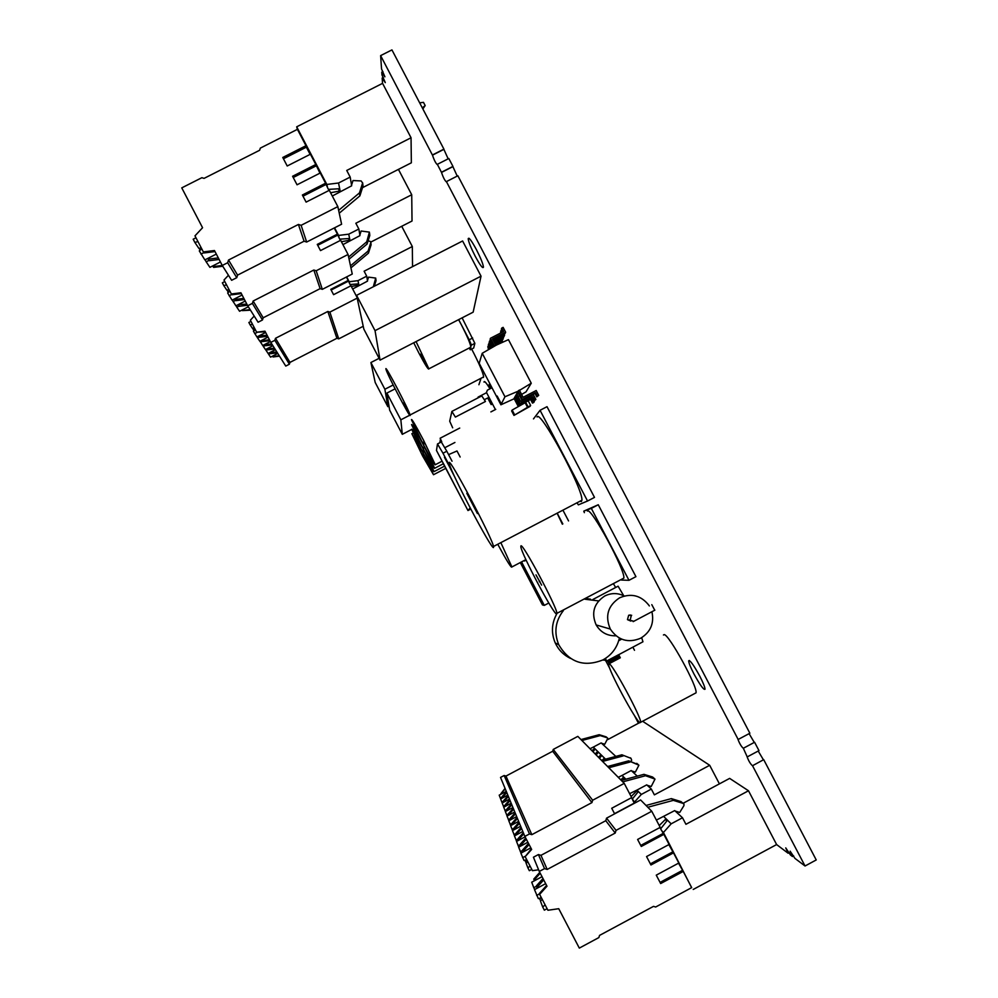 <?xml version="1.0" encoding="UTF-8"?>
<svg xmlns="http://www.w3.org/2000/svg" width="998" height="998" viewBox="0 0 998 998"><rect width="100%" height="100%" fill="white"/><g stroke="black" fill="none" stroke-linecap="round" stroke-linejoin="round"><path stroke-width="1.5" d="M584.366 512.648L583.793 511.138L598.264 504.751L635.926 576.657L628.977 580.312L591.327 508.381L598.264 504.751M591.327 508.381L583.793 511.138M587.548 501.021L594.496 497.391L547.016 406.685L540.055 410.303L587.548 501.021L578.353 504.863L577.493 503.578M382.533 83.37L382.172 78.044L385.29 82.634L381.96 74.887L381.772 72.193L384.916 76.821L381.548 68.974L380.625 55.614L432.483 155.164C434.267 160.528 435.976 163.747 437.623 164.845L441.515 172.429C443.299 177.769 445.008 180.987 446.667 182.085L737.722 738.632C739.368 743.31 741.252 746.541 743.373 748.35L746.816 755.997C748.45 760.651 750.346 763.907 752.48 765.74L763.707 759.653L816.239 859.952L805.037 866.002L794.944 858.38L790.129 851.169L792.499 856.534L790.466 854.999L785.738 847.888L788.083 853.203L776.619 844.558L748.5 790.765L729.65 778.39L683.044 803.328M752.492 765.653L805.037 866.002M580.038 501.208L581.347 501.557L581.884 500.235C583.668 489.931 539.893 408.706 537.086 417.027M493.499 547.528L493.511 546.48C492.176 537.772 448.851 455.999 449.162 462.723L449.287 463.771C451.246 473.426 491.665 550.023 493.499 547.528M584.978 599.224L598.6 600.908M619.384 638.084C617.101 647.789 611.624 655.062 602.942 659.915C583.93 667.45 569.197 662.385 558.743 644.708C553.803 632.445 555.337 621.08 563.359 610.601M610.988 662.747L609.354 659.578M586.275 598.538L590.567 599.187M623.937 596.093L618.086 586.2L592.912 599.474M570.532 658.443C563.62 655.087 558.518 649.923 555.25 642.949C551.108 633.106 551.57 623.5 556.647 614.132L556.946 613.346C556.772 606.709 522.715 542.924 520.956 545.856L520.819 546.729C521.405 553.94 553.541 614.394 556.659 614.132M603.503 659.603L603.815 660.202L603.054 659.84M642.537 642.013L606.235 661.325L603.965 659.341M606.447 661.113L605.561 658.356M642.962 641.789L641.689 637.672M630.1 614.88L630.474 615.591M615.666 587.485L613.658 584.117M610.077 662.298L608.393 660.077M608.942 659.79L610.589 662.959M610.464 663.034L608.805 659.865M496.368 345.096L508.444 339.644L531.26 383.22L518.149 391.191L504.963 396.767L482.209 353.292L496.368 345.096M518.461 390.642L519.833 389.931M482.209 353.292L479.19 363.297L500.909 404.789L514.207 398.726M494.534 346.081L490.455 338.285L490.118 339.357L493.848 346.481M517.688 392.014L518.149 391.191L522.453 399.4L521.966 400.186L517.688 392.014L515.779 395.395L519.983 403.417L532.757 396.78L534.529 400.148L535.876 399.45L533.406 394.734L520.619 401.371L517.126 394.697L515.779 395.395L514.494 397.678L515.479 397.167M504.963 396.767L500.909 404.789M514.07 398.452L518.187 406.336L531.26 399.05L518.648 405.6L514.494 397.678L513.783 398.951M500.647 402.681L497.179 396.044L500.647 402.681M642.662 721.292L709.69 765.291L654.376 794.857L651.345 789.081L641.327 794.433L634.491 802.068L634.965 802.966M719.421 783.867L709.69 765.291M515.143 396.53L519.322 404.489L532.021 397.903L533.768 401.246L535.876 399.45M530.637 405.475L513.97 415.405L530.025 406.386L530.637 405.475L528.329 401.071M411.051 137.761L382.571 83.358L296.693 126.808L326.833 184.455L338.547 183.008L350.198 177.083L346.73 170.458L411.051 137.761L411.351 162.811L362.499 187.674M370.844 242.065L412.024 221.02L411.725 194.747L398.439 169.386M538.72 395.345L536.787 396.855L538.72 395.345L536.188 390.517L523.102 397.304L519.534 390.468M503.129 336.912L503.017 339.27L494.921 343.449M493.461 340.667L504.639 334.891L504.115 333.868M504.639 334.891L504.077 336.426L493.973 341.653M495.757 345.071L502.069 341.815L501.944 339.819M492.925 339.644L505.238 333.282L505.649 332.197L503.129 327.369L501.745 328.08L501.358 329.19L502.78 331.922M563.346 510.976L568.561 520.919M609.766 668.386L606.011 661.225M638.471 723.251L634.204 715.117M694.907 693.435L696.03 692.837C697.914 687.086 668.934 634.204 664.169 634.616L663.433 635.002M530.749 399.811L532.483 403.117L533.805 402.431L534.03 401.121M356.573 295.333L462.61 240.98L481.036 276.172L473.152 312.162L380.051 360.128L375.036 330.65L356.573 295.333L363.833 329.103L380.051 360.128M634.503 650.309L632.844 647.141M651.794 604.651L654.75 610.227M469.135 348.04L470.295 349.787L473.663 348.053L474.873 343.337L462.111 317.851M480.911 378.704L478.903 384.729M490.018 388.796C486.138 382.608 484.142 380.375 484.018 382.084M483.244 377.494L483.681 376.882C482.97 372.391 478.965 363.122 471.667 349.075M699.735 676.07C693.622 664.93 689.942 659.84 688.695 660.801C688.72 662.809 690.479 667.2 693.959 673.962C700.01 685.002 703.69 690.105 705.012 689.256C705.012 687.298 703.253 682.906 699.735 676.07M476.433 249.662C471.443 240.468 468.698 236.838 468.199 238.784C468.623 242.09 470.969 247.903 475.21 256.224C480.163 265.343 482.907 268.973 483.456 267.115C483.069 263.896 480.724 258.07 476.433 249.662M412.561 266.641L412.324 246.531L401.72 226.284M541.627 585.127L535.976 574.86L541.627 585.127M466.839 493.299L477.418 513.571L466.827 493.311M539.918 581.31L539.244 581.659M536.787 396.855L534.99 393.424L521.966 400.186M537.336 396.056L535.539 392.613L522.453 399.4M535.539 392.613L534.99 393.424M505.649 332.197L492.563 338.958L495.906 345.345M490.455 338.285L503.553 331.523L501.745 328.08M518.149 392.9L517.126 394.697M518.087 396.518L519.584 395.632M521.605 394.447L526.008 391.865L531.26 383.22M613.845 657.195L614.98 659.204M614.444 656.884L615.903 659.666L614.107 657.058M613.021 657.632L614.681 660.801M620.319 657.807L618.673 654.651M619.858 658.056L618.199 654.9M619.371 658.318L617.712 655.15M617.088 655.486L618.748 658.643M619.222 658.393L617.562 655.224M616.465 655.811L618.124 658.979M618.598 658.73L616.939 655.561M617.974 659.054L616.327 655.886M615.853 656.135L617.513 659.304M617.363 659.379L615.704 656.21M615.242 656.459L616.901 659.628M614.643 656.771L616.302 659.94M616.764 659.703L615.105 656.534M614.044 657.083L615.704 660.252M616.165 660.015L614.506 656.846M615.566 660.327L613.907 657.158M613.458 657.408L615.117 660.564M614.918 659.241L613.521 657.37M533.481 418.898L540.055 410.303M621.392 580.038L628.977 580.312M490.667 340.38L489.619 340.917L492.85 347.067M489.619 340.917L489.145 342.414L491.877 347.641M501.907 330.251L500.784 330.825L500.584 333.058M500.784 330.825L501.657 332.496M518.187 406.336L518.648 405.6M534.329 401.683L532.994 402.369L531.26 399.05M532.483 403.117L532.994 402.369M622.453 578.84L623.85 578.104C625.509 570.532 591.128 507.096 587.523 510.988L587.398 511.051M651.919 611.762C654.364 623.226 650.634 632.046 640.716 638.209C628.154 643.373 618.011 640.329 610.314 629.052C604.8 616.04 607.894 605.636 619.583 597.827C631.297 592.874 641.103 595.407 649.012 605.424L649.336 605.948M615.978 635.813C607.295 636.013 600.684 632.395 596.155 624.935C591.041 612.872 593.91 603.229 604.763 595.993C611.263 592.8 617.774 592.8 624.274 595.993M631.335 615.454L630.1 620.22L633.855 621.305M630.836 621.093L627.468 619.633L628.69 615.23L631.672 615.279M380.625 55.614L391.94 49.9L443.91 149.126L432.621 154.877M443.798 149.189L448.152 158.832M437.523 164.246L448.813 158.495L452.955 166.404L441.665 172.155M452.83 166.466L457.209 176.097M446.58 181.524L457.87 175.76L749.872 733.231L738.645 739.219M749.099 733.642L754.276 742.425M743.373 748.25L754.588 742.25L758.979 750.621L747.764 756.621M758.206 751.045L763.408 759.802M613.82 661.262L612.161 658.094M613.246 661.562L611.587 658.393M609.479 659.503L611.138 662.672M611.562 662.447L609.903 659.279M612.123 662.161L610.464 658.992M610.04 659.216L611.687 662.385M612.672 661.861L611.026 658.692M611.15 658.618L612.809 661.786M610.589 658.917L612.248 662.086M613.383 661.487L611.724 658.318M607.857 660.364L609.803 663.071L608.269 660.152M614.244 661.025L612.585 657.857M607.47 660.576L609.129 663.745M609.179 661.874L609.104 662.759M375.036 330.65L481.036 276.172M491.852 240.643L490.33 237.761M454.988 477.481L444.621 457.209M453.292 473.776L444.434 457.309M443.012 463.134L462.249 499.699L443.174 463.047M448.589 454.626L456.997 450.971L460.153 457.009M441.765 441.815L440.143 438.222L459.729 428.067M470.158 507.907L467.975 510.539L436.475 450.435L437.498 443.948L442.987 453.229L446.817 451.246L441.303 441.977L437.561 443.91M451.108 468.773L442.987 453.229M440.143 438.222L441.428 441.977M452.044 461.226L446.817 451.246M490.891 411.9L495.757 409.367M444.908 447.665L454.926 442.463M489.107 397.503L487.698 397.965L491.178 404.602L492.476 403.928M487.698 397.965L484.454 399.649M452.68 427.818L449.699 421.218L451.882 411.413L455.387 417.089L485.452 401.495L481.809 395.907L451.944 411.376M495.407 409.554L486.475 392.476L487.386 390.156L492.002 387.773M489.145 349.238L487.797 346.668L488.783 346.156M488.509 349.612L487.797 346.668M532.021 397.903L532.757 396.78M519.322 404.489L519.983 403.417M533.768 401.246L534.529 400.148M490.105 348.676L488.272 345.183L488.733 343.724L491.041 348.127M494.422 342.501L503.578 337.761M489.594 343.275L488.733 343.724M502.443 340.792L495.42 344.422M514.494 414.557L512.149 410.053L525.547 402.518M513.97 415.405L511.625 410.926L512.149 410.053M639.967 722.727L640.666 722.278C641.302 717.175 612.622 664.019 609.117 663.745L608.605 664.356C608.281 669.845 635.489 720.531 639.967 722.727M618.161 658.044L618.535 658.755M618.186 658.942L617.6 657.807M498.202 545.07C506.972 561.238 511.537 568.536 511.912 566.951L501.233 543.486M562.348 524.175L557.495 514.032M616.702 659.728L615.217 656.746M562.822 523.925L557.62 513.97M616.34 659.865L614.706 656.746M617.3 659.416L616.203 657.158M617.575 659.266L616.989 657.171M523.688 560.776L524.349 560.427M616.589 657.383L617.912 659.092M616.964 659.591L615.591 656.958M478.416 397.666L478.117 397.079L486.587 392.688M477.793 397.99L478.117 397.079M490.866 388.359L489.145 384.417L491.128 388.222M489.145 384.417L490.006 383.968M490.08 388.758L488.708 385.515L490.342 388.634M458.668 319.622L461.413 324.861L458.593 319.659M472.653 337.998L469.21 339.782L471.443 345.108L474.873 343.337M470.295 349.787L470.894 347.142C470.332 343.524 467.164 336.101 461.413 324.861L469.21 339.782M470.183 347.504L471.443 345.108M413.733 342.776L418.786 352.855C425.21 364.931 428.579 370.246 428.878 368.823L416.066 341.566M420.894 354.003L426.82 365.33L421.044 353.928M423.988 358.831L423.239 359.218M528.054 406.822L525.746 402.406M527.605 407.483L525.247 402.98M439.831 442.738L440.455 439.307M520.469 562.46L541.39 602.455L541.215 599.935M540.754 600.172L521.38 561.986M520.307 562.56L542.45 604.913L544.297 605.387L548.813 603.004M521.555 561.899L544.297 605.387M241.341 293.587L231.798 294.784L223.989 280.039L228.442 275.261M296.693 126.808L297.379 129.366L260.328 148.116L259.642 150.261L204.066 178.38L201.883 177.694L181.761 187.874L202.569 227.731L194.972 235.852L203.355 251.908L214.458 250.523L222.267 265.468L231.623 280.301L236.751 277.694L237.574 275.124L228.517 260.029L227.656 262.724L222.267 265.468L213.11 266.628L213.622 267.389L222.754 266.254M228.355 292.402L227.045 290.094M227.856 291.653L229.79 291.142M419.671 102.844L423.476 102.345L425.173 105.576L422.304 107.871M425.173 105.576L422.865 108.944M228.517 260.029L298.414 224.45L301.122 225.311L337.835 206.611L329.303 190.306L306.099 202.107L302.382 195.009L325.598 183.208L327.606 187.786L326.833 184.455M297.416 129.341L305.987 145.708L282.771 157.472L287.212 165.992L310.428 154.216L315.805 164.495L292.589 176.272L297.042 184.792L320.258 173.003L325.598 183.208M213.11 266.628L212.736 265.905M337.835 206.611L341.603 224.226L306.66 242.04L304.078 241.217L237.574 275.124M305.987 145.708L306.361 147.168L283.444 158.769M306.361 147.168L310.129 154.378M315.805 164.495L319.946 173.153M316.141 165.88L293.237 177.507M350.198 177.083L351.658 185.815L332.284 196.007M338.547 183.008L340.256 191.604M328.429 189.383L339.058 188.759L339.52 191.055L330.588 192.751M338.634 210.366L359.442 192.913L362.598 182.996L363.023 186.04L362.648 182.834M363.023 186.04L359.879 195.882L339.245 213.198M359.442 192.913L359.879 195.882M362.598 182.996L361.164 180.95L353.018 180.538L351.558 185.117M327.606 187.786L329.003 190.456M338.347 188.809L339.52 191.055M298.414 224.45L304.078 241.217M236.751 277.694L227.656 262.724M301.122 225.311L306.66 242.04M325.897 184.53L303.005 196.182M208.981 260.391L206.174 261.825L205.114 259.792M200.124 250.224L199.138 248.352M220.446 261.987L209.904 267.352L206.174 261.825M218.312 257.908L208.17 259.168L207.784 258.432M219.123 259.468L209.193 260.703L208.17 259.168M195.982 237.786L193.188 239.208L194.847 242.402L198.889 248.415L201.222 247.816M216.317 254.091L204.877 259.904L199.288 250.91L201.771 248.876M203.842 252.644L200.96 254.103M194.847 242.402L197.966 241.591M215.019 251.583L204.054 252.956L203.355 251.908M789.218 852.591L788.083 853.203M793.672 855.91L792.499 856.534M382.945 71.606L381.772 72.193M383.319 77.47L382.172 78.044M423.838 444.247L422.728 442.102L423.838 444.247M423.214 444.472C415.555 430.001 411.675 423.389 411.575 424.637L422.99 448.414C430.55 462.71 434.429 469.334 434.641 468.287L423.214 444.472M422.491 446.842L423.589 448.414L422.491 446.867M423.451 440.068C415.517 425.086 411.513 418.274 411.426 419.659L423.227 444.285C431.049 459.08 435.053 465.891 435.265 464.731L423.451 440.068M370.907 362.536L375.198 382.484L387.848 406.673L384.879 389.257L370.907 362.536L379.103 358.319M384.879 389.257L393.162 384.991M387.848 406.673L388.995 406.074M402.294 434.33L400.847 419.821L386.875 393.087L389.657 410.128L402.294 434.33L411.75 429.427M386.875 393.087L395.096 388.846M400.847 419.821L409.741 415.218M253.13 301.034L313.821 270.021L320.121 288.647L263.185 317.788L253.13 301.034L252.382 303.38L247.704 305.775L240.917 292.776L231.274 293.986M245.234 301.059L235.902 305.825L232.247 300.074M235.503 300.361L233.058 301.608M334.579 227.806L338.559 235.441L348.739 234.168L358.856 229.004L355.837 223.253L411.725 194.747M313.821 270.021L316.179 270.77L348.065 254.478L340.655 240.293L320.495 250.585L317.264 244.41L337.436 234.131L339.145 237.961L338.559 235.441M334.218 227.993L337.436 234.131M348.065 254.478L352.257 274.038L322.329 289.345L320.121 288.647M247.704 305.775L258.083 322.229L262.474 319.984L263.185 317.788M250.136 309.617L242.302 310.615L250.486 310.191M339.145 237.961L340.43 240.406M348.614 257.035L366.74 241.803L367.077 244.061L349.075 259.181M366.74 241.803L369.41 232.122L361.139 231.012L359.866 235.004M358.856 229.004L359.954 235.615L342.913 244.622M369.497 233.145L369.809 235.466L369.534 232.996M369.809 235.466L367.077 244.061M348.739 234.168L350.036 240.68M339.769 239.158L349.051 238.534L349.4 240.269L341.403 241.728M348.514 238.559L349.4 240.269M368.112 240.805L370.707 241.616L370.794 242.601L368.112 251.022L350.498 265.83M368.112 251.022L368.437 253.155L371.094 244.797L370.832 242.464M350.934 267.863L368.437 253.155M337.661 235.129L317.726 245.296M262.474 319.984L252.382 303.38M316.179 270.77L322.329 289.345M224.787 281.561L222.342 282.808L223.789 285.59L226.845 290.144L228.979 289.595M242.102 295.034L232.072 300.161L227.656 292.988L229.814 291.204M231.598 294.485L229.103 295.757M223.789 285.59L226.521 284.879M243.836 298.365L234.917 299.487L234.592 298.864M244.448 299.55L235.69 300.66L234.917 299.487M239.233 305.999L236.838 307.222L236.064 305.737M248.34 306.773L239.57 311.264L236.838 307.222M246.843 304.141L238.372 304.565M247.442 305.276L239.433 306.286L238.684 305.163M607.62 739.655L639.755 722.564M656.385 820.094L674.71 810.588L682.507 817.761L685.925 824.298L748.5 790.765M682.507 817.761L671.167 823.824L663.433 832.482L691.639 887.646M776.656 844.545L693.223 889.455M539.781 872.377L533.768 879.088L534.13 880.036L540.23 873.238M540.966 855.336L605.774 820.705L615.217 833.056L547.191 869.445L540.966 855.336L538.421 854.55L533.431 857.22L539.282 871.429L546.991 886.199L539.631 894.395L539.319 893.559L546.605 885.438M659.89 827.517L663.845 834.365L641.277 846.466L637.61 839.455L660.189 827.367L651.756 811.262L640.604 799.959L606.559 818.148L605.774 820.705M539.631 894.395L547.914 910.251L558.743 908.704L579.314 948.1L598.875 937.571L599.536 935.413L653.528 906.359L655.649 907.02L691.689 887.621L683.231 871.429L660.664 883.554L656.26 875.146L678.827 863.02L673.513 852.866L650.945 864.979L646.554 856.558L669.122 844.458L663.845 834.365M651.756 811.262L616.04 830.373L615.217 833.056M539.282 871.429L544.534 868.622L547.191 869.445M661.337 830.286L663.433 832.482M668.835 844.607L673.513 852.866M678.54 863.183L683.231 871.429M544.534 868.622L538.421 854.55M606.559 818.148L616.04 830.373M663.707 816.476L671.167 823.824M660.601 828.876L667.101 820.68L665.629 819.221L659.241 825.571M646.03 805.461L671.367 798.612L681.035 801.619L683.979 804.139L683.917 805.673L679.713 812.447L675.222 811.05M683.081 803.378L673.338 800.359L647.802 807.257M671.367 798.612L673.338 800.359M681.035 801.619L683.119 803.39M665.629 819.221L666.676 821.229M640.728 845.443L663.021 833.492M672.664 851.93L650.372 863.881M660.065 882.407L682.333 870.431M545.669 883.654L534.504 889.642L538.309 898.587L541.378 897.726M545.133 904.912L542.7 906.995L540.429 900.994L542.263 899.423M539.456 893.934L536.662 895.431M547.091 908.679L544.347 910.164L542.7 906.995M542.987 878.527L536.375 885.9L536.961 887.409L543.71 879.899M536.961 887.409L537.323 888.12M540.629 900.832L539.681 899.011L541.078 897.813M536.512 886.261L533.78 887.721L534.716 889.517M542.026 876.693L531.722 882.207L533.78 887.721M539.681 899.011L539.407 898.287M534.491 880.723L534.13 880.036M505.05 788.383L500.959 793.622L505.25 788.857M504.14 775.508L500.534 777.417L524.848 836.411L529.489 833.941L531.834 834.665L505.974 776.07L504.14 775.508L529.489 833.941M505.974 776.07L552.692 751.257L591.926 802.604L592.662 800.234L624.237 783.38L631.672 797.602L611.724 808.268L614.631 813.832M624.237 783.38L577.83 736.374L553.254 749.423L552.692 751.257M631.447 797.726L634.491 802.068M632.782 800.271L634.404 803.265M591.926 802.604L531.834 834.665M524.848 836.411L531.66 849.435L525.16 856.671L532.458 870.668L538.608 869.794M531.348 848.849L525.16 856.671M630.998 758.355L621.879 754.787L630.998 758.355L631.672 760.202L630.861 761.511M621.879 754.787L601.42 760.276M602.567 761.437L623.151 755.923M629.626 793.672L636.924 790.092L641.327 794.433M618.261 777.33L622.041 775.434L625.871 779.213M590.018 748.725L593.286 747.103L605.537 759.179M592.962 751.706L594.933 749.336L594.184 748.6L592.051 750.77M596.155 754.937L598.151 752.517L597.365 751.756L595.195 753.964M599.461 758.28L601.482 755.823L600.684 755.024L598.463 757.282M604.85 759.353L604.114 758.418L602.592 759.965M623.051 779.974L624.324 778.403L623.313 777.392L620.818 779.912M632.208 799.173L638.034 791.95L636.886 790.803L631.135 796.579M636.924 790.092L646.754 784.852L651.345 789.081M593.286 747.103L601.17 742.911L615.841 756.409M622.041 775.434L631.21 770.543L637.285 776.132M580.986 739.568L599.187 734.703L606.135 736.861L607.819 738.308L604.751 744.234L601.532 743.236M607.183 737.759L600.197 735.588L581.884 740.491M599.187 734.703L600.197 735.588M638.209 764.568L628.703 760.838L607.582 766.514M628.703 760.838L638.92 765.192L635.364 772.09L631.622 770.93M608.805 767.749L630.062 762.035M622.74 781.858L645.519 775.72L655.012 779.101L651.207 786.511L647.203 785.264M645.519 775.72L643.96 774.336L652.592 777.018L654.251 778.44M643.96 774.336L621.33 780.436M597.365 751.756L597.914 752.804M600.684 755.024L601.245 756.11M604.114 758.418L604.638 759.416M623.313 777.392L624.024 778.764M636.886 790.803L637.697 792.375M594.184 748.6L594.708 749.61M614.531 813.657L634.266 803.103M553.254 749.423L592.662 800.234M530.824 847.851L520.881 853.165L524.025 860.476L526.744 859.715M530.05 866.052L527.905 867.898L526.121 863.208L527.817 861.761M525.035 856.371L522.565 857.694M527.905 867.898L529.352 870.693L531.797 869.383M528.528 843.447L522.603 850.022L523.064 851.219L529.09 844.52M502.231 796.94L500.272 797.976L500.746 798.887M506.285 791.377L499.212 795.144L500.272 797.976M506.473 791.813L502.119 796.641L502.406 797.414L506.784 792.562M508.082 795.718L503.641 800.633L503.953 801.431L508.406 796.504M503.765 800.932L501.769 801.993L502.268 802.941M507.832 795.119L500.634 798.949L501.769 801.993M512.947 807.519L505.35 811.561L507.171 816.015M508.718 813.832L506.61 814.954M509.753 799.772L505.238 804.775L505.549 805.598L510.09 800.583M509.479 799.111L502.156 803.003L503.84 807.145M505.35 805.087L503.329 806.159M511.475 803.964L506.884 809.066L507.221 809.927L511.824 804.812M511.176 803.24L503.716 807.207L505.475 811.499M507.009 809.378L504.938 810.476M513.271 808.33L508.593 813.52L508.943 814.418L513.633 809.203M514.781 811.96L507.034 816.09L508.93 820.705M510.489 818.472L508.356 819.608M515.143 812.846L510.365 818.148L510.726 819.084L515.517 813.757M518.661 821.379L510.614 825.658L512.61 830.523M514.207 828.153L511.986 829.338M517.076 817.549L512.211 822.951L512.585 823.924L517.475 818.497M516.677 816.576L508.793 820.78L510.751 825.583M512.336 823.275L510.153 824.448M519.047 822.315L514.082 827.829L514.469 828.827L519.447 823.3M520.657 826.232L512.461 830.61L514.606 835.85M516.228 833.405L513.958 834.615M521.156 827.454L516.103 833.068L516.502 834.116L521.58 828.477M522.815 831.471L514.444 835.937L516.665 841.351M518.311 838.831L515.991 840.067M523.339 832.756L518.174 838.495L518.598 839.58L523.788 833.817M525.746 838.133L520.345 844.133L520.781 845.269L526.283 839.156M525.085 836.86L516.502 841.439L518.81 847.09M520.482 844.483L518.112 845.743M527.892 842.237L518.648 847.177L521.056 853.065M526.283 863.083L525.534 861.661L527.069 860.338M522.74 850.371L520.32 851.668M525.534 861.661L524.985 860.214M422.765 452.456L411.85 433.693L422.578 455.936L433.506 474.724L422.765 452.456M423.14 455.986L422.117 454.04L423.14 455.986M422.99 448.601C415.592 434.617 411.837 428.179 411.725 429.315L422.778 452.294C430.076 466.116 433.843 472.553 434.055 471.605L422.99 448.601M423.327 452.78L422.304 450.31L423.327 452.78M403.591 402.93L407.271 409.866L403.679 402.88M385.927 369.035L385.989 369.322C387.074 374.312 410.777 419.484 410.128 415.33L410.053 414.981C409.18 410.315 384.617 363.571 385.927 369.035M346.68 276.895L349.213 281.748L357.983 280.65L366.715 276.172L364.12 271.207L412.324 246.531M356.997 297.267L350.984 285.765L333.582 294.672L330.8 289.345L348.202 280.438L349.649 283.632L349.213 281.748M275.498 338.297L327.831 311.463L336.9 338.297L289.969 362.399L275.498 338.297L274.849 340.318L270.807 342.389L264.957 331.174L256.648 332.222L250.361 320.196L254.191 316.067M357.172 298.115L329.864 312.112L327.831 311.463M346.418 277.032L348.202 280.438M363.222 326.284L338.734 338.871L336.9 338.297M270.807 342.389L285.765 366.079L289.383 364.22L289.969 362.399M272.554 356.111L273.053 356.96L279.49 356.149M272.803 356.585L279.253 355.762M349.649 283.632L350.809 285.852M372.641 287.1L373.439 286.688M373.402 286.463L375.71 278.08L368.561 277.132L367.451 280.6M366.715 276.172L367.538 281.112L352.668 288.996M375.784 278.966L376.021 280.7L375.822 278.841M376.021 280.7L374.25 286.276M357.983 280.65L358.956 285.503M350.111 284.517L358.157 283.906L358.419 285.203L351.333 286.451M357.758 283.931L358.419 285.203M348.364 281.187L331.149 290.006M289.383 364.22L274.849 340.318M250.985 321.381L248.864 322.466L250.111 324.861L252.394 328.267L254.315 327.768M265.63 332.471L256.91 336.925L253.442 331.249L255.326 329.702M256.848 332.546L254.702 333.644M250.111 324.861L252.482 324.25M276.92 352.057L270.109 352.419M277.394 352.818L270.857 353.654L270.358 352.893M267.14 335.34L259.093 335.815M267.601 336.239L259.942 337.212L259.368 336.338M267.501 348.489L268.275 349.762L274.924 348.913M267.751 348.976L274.438 348.127M270.383 341.553L262.699 345.495L259.991 341.229M262.649 341.279L260.565 342.339M271.868 344.048L264.807 344.422M272.379 344.859L265.593 345.72L265.056 344.909M275.423 349.687L268.075 353.454L265.555 349.487M268.1 349.5L266.092 350.523M262 340.193L262.823 341.541L269.897 340.642M262.262 340.705L269.46 339.794M259.767 336.937L257.646 338.023L257.047 336.862M254.053 330.75L252.544 328.23M253.143 329.39L254.927 328.928M257.646 338.023L259.867 341.291L268.05 337.099M265.418 345.458L263.385 346.506L262.823 345.433M263.385 346.506L265.443 349.55L272.916 345.72M270.683 353.392L268.712 354.402L268.188 353.404M277.781 353.429L270.57 357.134L268.712 354.402M256.648 332.222L265.268 331.773M329.864 312.112L338.734 338.871M467.975 510.539L470.769 509.08M370.794 242.601L371.094 244.797M636.761 763.345L638.171 764.555M652.592 777.018L654.214 778.428M581.884 500.235L493.511 546.48M610.314 629.052L596.155 624.935M630.1 620.22L627.468 619.633M696.03 692.837L640.666 722.278M525.909 559.616L511.912 566.951M526.158 560.14L524.474 561.026M443.761 149.413L432.483 155.164M452.793 166.678L441.515 172.429M689.319 660.476L688.695 660.801M469.097 238.322L468.199 238.784M631.035 758.368L630.399 757.819M413.209 432.995L412.112 433.556M443.025 463.92L434.641 468.287M621.654 639.157L618.698 640.728M470.894 347.142L428.878 368.823M623.85 578.104L556.946 613.346M633.169 621.629L654.875 610.165M444.272 466.291L434.055 471.605M441.702 461.388L435.265 464.731M558.743 644.708L555.25 642.949M445.432 468.524L433.506 474.724M483.681 376.882L410.053 414.981"/></g></svg>
